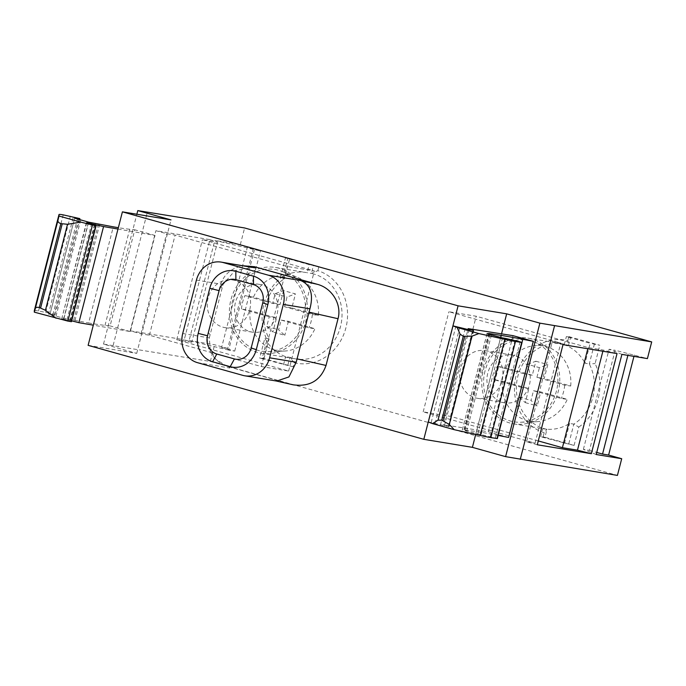 <?xml version="1.0" encoding="UTF-8"?>
<svg xmlns="http://www.w3.org/2000/svg" width="686" height="686" viewBox="0 0 686 686"><rect width="100%" height="100%" fill="white"/><g stroke="black" fill="none" stroke-linecap="round" stroke-linejoin="round"><path stroke-width="0.51" stroke-dasharray="3.43 2.57" d="M521.583 387.393L493.809 379.615L502.366 381.176L528.872 388.602L525.279 402.613L519.088 397.117L521.583 387.393L528.872 388.602M527.508 364.317L535.903 361.23L532.302 375.251L505.788 367.825L497.23 366.273L525.013 374.041L527.508 364.317L539.41 367.653L547.805 364.566L544.204 378.578L536.915 377.377L564.698 385.155L570.718 386.004L544.204 378.578M532.302 375.251L525.013 374.041M269.229 316.76L241.455 308.983L250.013 310.544L276.518 317.961L272.925 331.981L266.734 326.485L269.229 316.76L276.518 317.961M283.55 290.598L279.948 304.61L253.434 297.192L244.876 295.632L272.659 303.409L275.155 293.685L283.55 290.598L295.452 293.925L291.85 307.945L284.561 306.736L312.344 314.514L318.364 315.363A38.253 34.231 -80.6 0 0 296.249 276.784A38.253 34.231 -80.6 0 0 253.434 297.192M279.948 304.61L272.659 303.409M574.096 445.394L578.795 427.069L573.83 424.128L569.577 423.425A43.458 38.888 99.4 0 1 544.032 428.879A43.458 38.888 99.4 0 1 542.72 428.63L546.974 429.333L544.178 432.703L543.149 436.733L574.096 445.394L568.703 444.091L573.83 424.128A43.458 38.888 -80.6 0 0 589.283 363.932L585.029 363.237L590.157 343.266L566.353 336.603L570.598 337.306L568.848 336.612L599.804 345.272L590.157 343.266M568.703 444.091L540.645 436.725L544.89 437.428L546.974 429.333A43.458 38.888 -80.6 0 1 517.124 379.624A43.458 38.888 -80.6 0 1 562.451 343.823A43.458 38.888 -80.6 0 1 566.164 344.646A43.458 38.888 -80.6 0 1 568.523 345.401L564.269 344.698A43.458 38.888 99.4 0 1 585.029 363.237M544.89 437.428L543.149 436.733M263.973 358.795L269.101 338.833L266.923 339.776L262.224 358.101L293.171 366.761L294.208 362.74L289.861 357.363L285.608 356.66A43.458 38.888 99.4 0 1 264.847 338.129L259.72 358.092L263.973 358.795L262.224 358.101M280.3 277.933A43.458 38.888 99.4 0 1 305.845 272.488A43.458 38.888 99.4 0 1 307.156 272.728L309.232 264.633L285.427 257.97L280.3 277.933L284.553 278.636L289.681 258.673L287.931 257.97L283.224 276.295L284.553 278.636A43.458 38.888 -80.6 0 0 269.101 338.833L264.847 338.129M293.171 366.761L287.777 365.458L289.861 357.363A43.458 38.888 -80.6 0 0 295.923 358.941A43.458 38.888 -80.6 0 0 340.993 324.495A43.458 38.888 -80.6 0 0 313.811 274.014A43.458 38.888 -80.6 0 0 311.41 273.431L313.485 265.336L309.232 264.633M294.208 362.74A47.6 42.592 -80.6 0 0 345.898 327.857A47.6 42.592 -80.6 0 0 317.85 270.661L311.41 273.431L307.156 272.728M182.716 333.499L209.316 337.898L210.199 349.217L215.773 359.31L229.844 368.03L228.824 366.847C223.121 365.201 218.311 362.165 214.392 357.723C208.158 350.143 206.092 341.722 208.184 332.453L220.18 285.728C223.722 274.331 231.508 267.694 243.556 265.808M209.316 337.898L223.027 284.493L234.964 270.567L253.065 267.377M533.494 390.728L540.774 391.929L567.288 399.355L561.268 398.506L533.494 390.728L530.99 400.453L537.181 405.949L540.774 391.929M285.427 257.97L289.681 258.673M317.85 270.661L318.879 266.64L313.485 265.336M287.777 365.458L259.72 358.092M283.524 364.755L285.608 356.66M485.036 370.98A41.392 37.035 -80.6 0 0 520.52 422.242A41.392 37.035 -80.6 0 0 557.289 387.024A41.392 37.035 -80.6 0 0 533.802 341.842A41.392 37.035 -80.6 0 0 485.036 370.98M531.547 338.927A43.458 38.888 -80.6 0 0 527.834 338.104A43.458 38.888 -80.6 0 0 482.378 374.642A43.458 38.888 -80.6 0 0 513.66 423.854A43.458 38.888 -80.6 0 0 558.73 389.408A43.458 38.888 -80.6 0 0 531.547 338.927M232.683 300.348A41.392 37.035 -80.6 0 0 268.166 351.601A41.392 37.035 -80.6 0 0 304.936 316.383A41.392 37.035 -80.6 0 0 281.449 271.202A41.392 37.035 -80.6 0 0 232.683 300.348M279.193 268.295A43.458 38.888 -80.6 0 0 275.48 267.463A43.458 38.888 -80.6 0 0 230.024 304.001A43.458 38.888 -80.6 0 0 261.306 353.221A43.458 38.888 -80.6 0 0 306.376 318.776A43.458 38.888 -80.6 0 0 279.193 268.295M276.715 381.073L293.128 384.812M228.824 366.847L291.687 384.443M473.777 330.489L449.098 426.615L443.508 424.745L467.955 329.563M449.098 426.615L473.4 330.472M428.304 421.993L448.721 426.589M487.017 333.722L462.338 429.839L477.816 434.041A13.797 0.6 -165.6 0 1 481.169 434.624L497.367 438.586M490.301 436.519L514.98 340.402M462.338 429.839L487.069 333.782M498.182 435.421L498.122 435.404A206.94 9.012 -165.6 0 0 476.521 431.537L462.407 429.805M513.051 335.668L488.372 431.786L443.508 424.745M117.992 229.055L155.01 235.444L130.331 331.561L93.313 325.173M105.009 325.37L129.688 229.253L134.782 229.784L110.103 325.901L105.009 325.37A206.94 9.012 -165.6 0 1 88.614 322.96L113.293 226.834M129.688 229.253A206.94 9.012 -165.6 0 1 118.344 227.683M73.085 217.959L48.406 314.077L63.978 318.287L88.614 322.96M48.406 314.077L49.967 314.282L74.551 218.525M34.326 310.629A34.489 1.501 -165.6 0 1 38.519 310.99L50.215 313.322L55.172 314.72L52.882 314.737A13.797 0.6 -165.6 0 1 49.967 314.282M55.172 314.72L79.507 219.923M86.367 222.736L61.689 318.853L71.455 321.691M61.689 318.853L86.676 222.873M71.67 320.842L62.023 318.879M596.203 454.509L583.374 449.381L589.446 450.385L615.153 350.263L647.413 358.598M589.446 450.385L596.734 452.426M627.879 355.374L628.247 353.933M583.374 449.381L609.082 349.26L615.153 350.263M621.91 354.379L609.082 349.26M633.95 356.377L634.318 354.936M537.292 444.768L526.574 441.767L552.281 341.645L560.788 343.051L448.893 311.736L476.221 316.246L588.116 347.57L603.183 350.057L617.048 353.582M563 344.646L552.281 341.645M602.874 351.241L603.183 350.057M526.574 441.767L535.08 443.173L423.185 411.857L450.513 416.376L538.27 440.935M587.816 348.745L588.116 347.57M514.603 355.614A24.139 21.609 -80.6 0 0 512.536 355.151A24.139 21.609 -80.6 0 0 487.772 373.141A24.139 21.609 -80.6 0 0 504.664 402.793A24.139 21.609 -80.6 0 0 529.703 383.654A24.139 21.609 -80.6 0 0 514.603 355.614M450.513 416.376L476.221 316.246M423.185 411.857L448.893 311.736M460.443 368.622A24.139 21.609 -80.6 0 0 477.336 398.274A24.139 21.609 -80.6 0 0 502.589 377.977A24.139 21.609 -80.6 0 0 485.208 350.632A24.139 21.609 -80.6 0 0 460.443 368.622M535.08 443.173L560.788 343.051M209.95 239.628L217.505 242.107L202.439 239.611L314.334 270.936L287.005 266.417L175.11 235.101L166.612 233.694L155.894 230.693L209.95 239.628L184.242 339.75L191.797 342.228L217.505 242.107M191.797 342.228L176.731 339.742L288.626 371.057L261.297 366.538L149.402 335.222L140.904 333.816L130.186 330.815L155.894 230.693M140.904 333.816L166.612 233.694M130.186 330.815L184.242 339.75M149.402 335.222L175.11 235.101M208.09 297.99A24.139 21.609 -80.6 0 0 224.982 327.634A24.139 21.609 -80.6 0 0 250.236 307.345A24.139 21.609 -80.6 0 0 232.854 279.999A24.139 21.609 -80.6 0 0 208.09 297.99M261.297 366.538L287.005 266.417M288.626 371.057L314.334 270.936M262.249 284.973A24.139 21.609 -80.6 0 0 260.183 284.519A24.139 21.609 -80.6 0 0 235.418 302.5A24.139 21.609 -80.6 0 0 252.311 332.153A24.139 21.609 -80.6 0 0 277.35 313.022A24.139 21.609 -80.6 0 0 262.249 284.973M176.731 339.742L202.439 239.611M253.408 248.315L227.701 348.437L221.629 347.433L247.337 247.303L260.431 250.973L214.804 240.426L240.314 244.645L253.408 248.315L247.337 247.303M221.629 347.433L234.723 351.095L228.652 350.092L254.36 249.97M228.652 350.092L189.104 340.556L214.804 240.426M189.104 340.556L214.607 344.766L227.701 348.437M234.723 351.095L260.431 250.973M88.125 345.35L136.711 353.384L103.509 344.089L210.328 361.453L617.426 475.407M113.147 345.392L147.43 211.897M103.509 344.089L136.848 214.238M130.331 331.561L110.103 325.901M155.01 235.444L134.782 229.784M136.711 353.384L170.994 219.889M475.698 434.47L501.535 333.859M508.6 437.445L488.372 431.786M210.328 361.453L214.607 344.766M240.314 244.645L244.602 227.958M283.224 276.295A47.6 42.592 -80.6 0 0 266.923 339.776M578.795 427.069A47.6 42.592 -80.6 0 0 595.096 363.597L599.804 345.272M594.41 343.969L589.283 363.932L595.096 363.597M544.178 432.703A47.6 42.592 -80.6 0 1 516.121 375.508A47.6 42.592 -80.6 0 1 567.819 340.633L568.523 345.401L570.598 337.306M287.931 257.97L318.879 266.64M567.819 340.633L568.848 336.612M318.364 315.363L291.85 307.945M535.903 361.23L547.805 364.566M570.718 386.004A38.253 34.231 -80.6 0 0 548.603 347.416A38.253 34.231 -80.6 0 0 505.788 367.825M281.131 320.088L288.42 321.297L314.934 328.714L308.914 327.865L281.131 320.088L278.636 329.812L284.827 335.308L272.925 331.981M266.734 326.485L278.636 329.812M288.42 321.297L284.827 335.308M284.561 306.736L287.057 297.012L295.452 293.925M275.155 293.685L287.057 297.012M536.915 377.377L539.41 367.653M525.279 402.613L537.181 405.949M519.088 397.117L530.99 400.453M493.809 379.615A39.702 35.526 99.4 0 1 495 372.798A39.702 35.526 99.4 0 1 497.23 366.273M502.366 381.176A38.253 34.231 -80.6 0 0 536.323 421.719A38.253 34.231 -80.6 0 0 567.288 399.355M564.698 385.155A39.702 35.526 99.4 0 1 561.268 398.506M564.269 344.698L566.353 336.603M540.645 436.725L542.72 428.63M564.449 443.388L569.577 423.425M241.455 308.983A39.702 35.526 99.4 0 1 242.647 302.157A39.702 35.526 99.4 0 1 244.876 295.632M250.013 310.544A38.253 34.231 -80.6 0 0 283.97 351.086A38.253 34.231 -80.6 0 0 314.934 328.714M312.344 314.514A39.702 35.526 99.4 0 1 308.914 327.865M209.985 334.528L208.184 332.453M221.981 287.803L220.18 285.728M196.428 280.102L223.027 284.493M197.551 362.688L229.844 368.03M242.784 375.353L275.077 380.687M448.378 426.315L472.997 330.412M444.425 425.92L469.104 329.795M440.463 424.951L465.142 328.834M435.13 423.408L459.809 327.291M431.177 422.447L455.856 326.33M495.438 437.951L520.117 341.834M481.169 434.624L505.848 338.498M477.816 434.041L502.495 337.924M466.694 431.34L491.373 335.222M465.194 430.885L489.873 334.768M464.028 429.616L488.492 334.339M464.602 429.668L489.041 334.511M476.521 431.537L500.643 337.598M498.122 435.404L522.003 342.425M74.946 320.594L99.624 224.476M73.651 320.345L98.33 224.228M63.978 318.287L88.657 222.161M55.978 316.34L80.656 220.223M53.92 315.8L78.598 219.683M52.882 314.737L77.372 219.349M50.215 313.322L74.894 217.205M45.67 312.224L70.349 216.107M38.519 310.99L63.198 214.864M69.655 321.108L94.334 224.991M63.489 319.427L88.168 223.31M66.954 319.727L91.478 224.211M70.392 320.516L94.882 225.145M214.392 357.723L215.773 359.31M261.306 353.221L295.923 358.941M275.48 267.463L305.845 272.488M513.66 423.854L544.032 428.879M527.834 338.104L562.451 343.823M548.603 347.416L533.802 341.842M536.323 421.719L520.52 422.242M224.982 327.634L252.311 332.153M232.854 279.999L260.183 284.519M296.249 276.784L281.449 271.202M283.97 351.086L268.166 351.601M477.336 398.274L504.664 402.793M485.208 350.632L512.536 355.151"/><path stroke-width="1.03" d="M221.201 262.112A24.139 21.609 99.4 0 1 223.259 262.567L268.492 275.232A24.139 21.609 99.4 0 1 283.327 304.421L269.615 357.818A24.139 21.609 99.4 0 1 244.851 375.808A24.139 21.609 99.4 0 1 242.784 375.353L197.551 362.688A24.139 21.609 99.4 0 1 182.716 333.499L196.428 280.102A24.139 21.609 99.4 0 1 221.201 262.112L255.552 267.909L254.523 266.725L243.556 265.808M283.327 304.421L309.926 308.82C313.665 294.26 310.612 284.844 300.785 280.565L317.395 284.321C332.161 288.137 341.997 304.533 338.026 318.716L326.03 365.441C320.576 380.576 309.609 387.033 293.128 384.812L276.364 381.022M235.881 279.682A15.092 13.506 99.4 0 0 219.108 290.641L207.524 335.763A15.092 13.506 99.4 0 0 216.793 354.01L234.415 358.941A15.092 13.506 99.4 0 0 251.187 347.982L262.772 302.86A15.092 13.506 99.4 0 0 253.494 284.613L235.881 279.682L235.83 271.236L253.451 276.166A23.453 20.992 99.4 0 1 267.857 304.533L256.272 349.654A23.453 20.992 99.4 0 1 230.213 366.684L212.591 361.754A23.453 20.992 99.4 0 1 198.185 333.387L209.77 288.266A23.453 20.992 99.4 0 1 235.83 271.236M309.926 308.82L296.215 362.217L288.935 376.914L276.715 381.073L244.851 375.808M317.395 284.321L254.523 266.725M56.02 318.227L45.439 310.286L39.299 307.534C37.07 307.019 35.741 307.362 35.303 308.571L34.3 312.147L67.828 321.091L92.507 224.974L80.699 222.11L67.528 224.279L60.848 223.619C58.679 222.881 57.718 221.767 57.967 220.275L58.979 216.03L80.699 222.11M471.977 336.166L478.897 333.567L457.176 327.488L460.1 334.168L463.273 336.303L471.977 336.166L449.304 424.454L441.741 420.158L438.02 420.166L432.497 423.605L454.218 429.685L449.304 424.454M472.997 330.412L468.186 328.628L513.051 335.668L533.279 341.328L522.801 339.287A206.94 9.012 -165.6 0 0 501.2 335.42L489.281 333.55L487.017 333.722L502.495 337.924A13.797 0.6 -165.6 0 1 505.848 338.498L520.117 341.834L521.729 342.451L515.495 341.474A34.489 1.501 -165.6 0 1 504.845 339.338L478.897 333.567M467.955 329.563L468.186 328.628M473.057 330.198L469.104 329.795L452.983 325.876L428.304 421.993L432.497 423.605M522.046 342.468L497.367 438.586L490.816 437.591A34.489 1.501 -165.6 0 1 480.166 435.464L454.218 429.685M533.279 341.328L508.6 437.445L498.182 435.421M93.313 325.173L78.881 322.686L103.56 226.56L86.702 222.761L96.134 225.574L92.507 224.974M117.992 229.055L103.56 226.56M118.344 227.683A206.94 9.012 -165.6 0 1 113.293 226.834L88.657 222.161L74.645 218.157A13.797 0.6 -165.6 0 0 77.561 218.62L79.85 218.602L79.507 219.923M58.979 216.03L58.996 214.547A34.489 1.501 -165.6 0 1 58.996 214.529A34.489 1.501 -165.6 0 1 63.198 214.864L79.85 218.602M34.3 312.147L34.317 310.664A34.489 1.501 -165.6 0 1 34.317 310.647A34.489 1.501 -165.6 0 1 34.326 310.629M96.134 225.574L71.455 321.691L67.828 321.091M78.881 322.686L71.67 320.842M596.734 452.426L602.54 454.055L627.879 355.374M602.54 454.055L608.611 455.058L621.705 458.72L596.203 454.509L621.91 354.379L647.413 358.598L651.7 341.911L539.882 323.14L506.671 313.845L458.085 305.819L122.408 211.854L170.994 219.889L137.783 210.593L244.602 227.958L651.7 341.911M608.611 455.058L633.95 356.377M563 344.646L537.292 444.768L591.341 453.703L617.048 353.582L563 344.646M538.27 440.935L562.409 447.692L577.475 450.179L602.874 351.241M577.475 450.179L591.341 453.703M562.409 447.692L587.816 348.745M621.705 458.72L617.426 475.407L505.599 456.644L472.397 447.349L423.811 439.314L88.125 345.35L122.408 211.854M136.848 214.238L137.783 210.593M423.811 439.314L458.085 305.819M472.397 447.349L475.698 434.47M501.535 333.859L506.671 313.845M505.599 456.644L539.882 323.14M520.254 459.346L554.528 325.85M457.176 327.488L452.983 325.876M223.259 262.567L255.552 267.909M268.492 275.232L300.785 280.565M219.108 290.641L209.77 288.266M207.524 335.763L198.185 333.387M216.793 354.01L212.591 361.754M234.415 358.941L230.213 366.684M251.187 347.982L256.272 349.654M262.772 302.86L267.857 304.533M253.494 284.613L253.451 276.166M296.884 358.847L326.03 365.441M308.88 312.121L338.026 318.716M480.166 435.464L504.845 339.338M490.816 437.591L515.495 341.474M497.05 438.568L521.729 342.451M488.492 334.339L488.706 333.499M489.041 334.511L489.281 333.55M500.643 337.598L501.2 335.42M522.003 342.425L522.801 339.287M77.372 219.349L77.561 218.62M34.317 310.664L58.996 214.547L34.317 310.647M71.112 321.665L95.791 225.54M91.478 224.211L91.632 223.61M94.882 225.145L95.071 224.399M438.02 420.166L460.1 334.168M441.741 420.158L463.273 336.303M443.113 420.569L464.662 336.646M35.303 308.571L57.967 220.275M39.299 307.534L60.848 223.619M40.637 307.877L62.169 224.022M45.439 310.286L67.528 224.279M269.615 357.818L296.215 362.217"/></g></svg>

